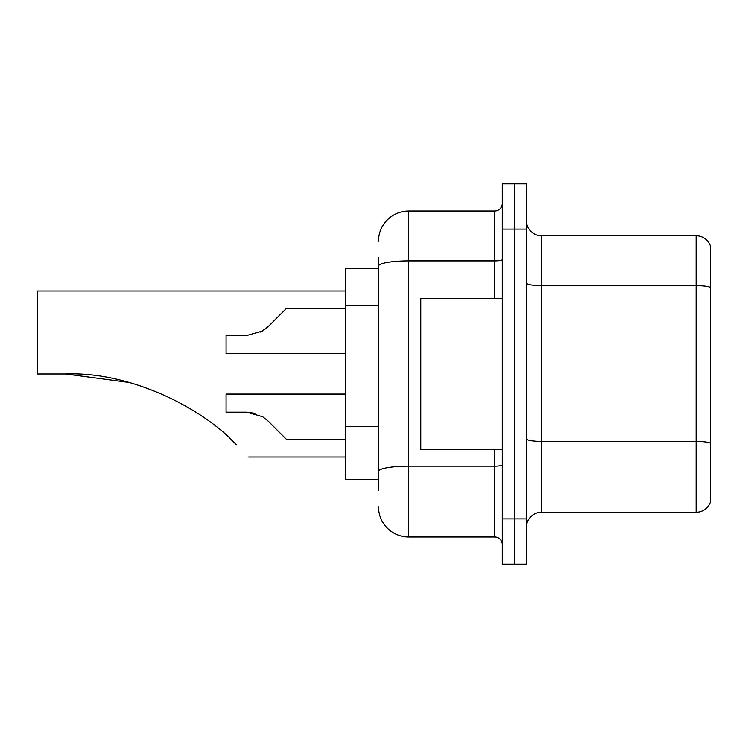 <?xml version="1.0" encoding="UTF-8"?>
<svg xmlns="http://www.w3.org/2000/svg" width="748" height="748" viewBox="0 0 748 748"><rect width="100%" height="100%" fill="white"/><g stroke="black" fill="none" stroke-linecap="round" stroke-linejoin="round"><path stroke-width="1.12" d="M378.525 295.198L378.525 257.779L378.525 268.345L345.324 268.345L345.324 479.655L378.525 479.655M378.525 490.22L378.525 257.779M502.301 518.906L502.301 564.188L514.372 564.188L514.372 518.906L514.372 564.188L526.452 564.188L526.452 518.906L514.372 518.906L514.372 229.094L514.372 518.906L502.301 518.906L502.301 229.094L514.372 229.094L514.372 183.812L514.372 229.094L526.452 229.094L526.452 518.906M526.452 229.094L526.452 183.812L502.301 183.812L502.301 229.094M378.525 241.174A30.191 30.191 0 0 1 408.717 210.983L408.717 537.017L494.755 537.017L494.755 449.473M408.717 210.983L494.755 210.983A7.545 7.545 0 0 0 502.301 203.437M378.525 476.644L378.525 437.075M502.301 544.563A7.545 7.545 0 0 0 494.755 537.017M408.717 537.017A30.191 30.191 0 0 1 378.525 506.826M526.452 527.359A15.091 15.091 0 0 1 541.543 512.258L696.108 512.258L696.108 235.742L541.543 235.742A15.091 15.091 0 0 1 526.452 220.641A15.091 15.091 0 0 0 541.543 235.742L541.543 512.258M710.6 246.606A15.091 15.091 0 0 0 696.108 235.742A15.091 15.091 0 0 1 710.6 246.606L710.6 501.394A15.091 15.091 0 0 1 696.108 512.258M128.899 382.424L65.665 374C130.152 371.354 202.54 408.025 236.433 444.733C252.628 460.927 252.628 460.927 236.433 444.733M345.324 290.981L37.4 290.981L37.4 374L65.665 374M229.701 438.253L235.124 443.433M502.301 298.527L420.787 298.527L420.787 449.473L502.301 449.473M268.13 421.031L286.456 439.356L268.13 421.031L286.456 439.356L268.13 421.031L286.456 439.356L268.13 421.031L262.679 416.72L268.13 421.031M345.324 394.074L226.074 394.074L226.074 412.185L246.784 412.185L255.04 413.335L246.784 412.185L226.074 412.185L246.775 412.185L262.679 416.72M345.324 439.356L286.456 439.356L278.911 431.811M255.04 413.335L246.784 412.185M260.743 332.084L268.13 326.67L286.456 308.344L268.13 326.67L286.456 308.344L268.13 326.67L262.679 330.981L268.13 326.67L262.679 330.981L246.784 335.506L226.074 335.506L226.074 353.626L345.324 353.626M268.13 326.67L262.679 330.981L246.784 335.506M278.911 315.89L286.456 308.344L345.324 308.344M378.525 305.764L345.324 305.764M378.525 426.51L345.324 426.51M502.301 464.845A7.545 1.309 0 0 1 494.755 466.154L408.717 466.154A30.191 5.245 180 0 0 378.525 471.399M378.525 266.12A30.191 5.245 180 0 1 408.717 260.874L494.755 260.874L494.755 210.983M494.755 298.527L494.755 260.874A7.545 1.309 0 0 0 502.301 259.565M710.6 287.512A15.091 2.618 180 0 0 696.108 285.633L541.543 285.633A15.091 2.618 0 0 1 526.452 283.006M710.6 443.293A15.091 2.618 180 0 0 696.108 441.404L541.543 441.404A15.091 2.618 -0 0 1 526.452 438.777M248.719 457.019L345.324 457.019"/></g></svg>
